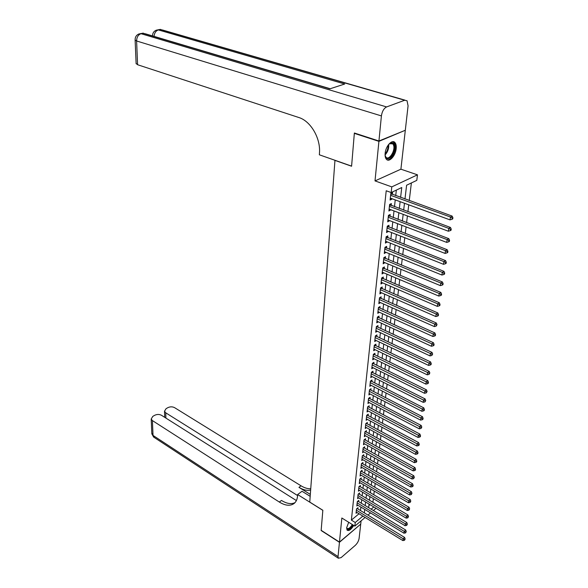 <?xml version="1.0" encoding="UTF-8"?>
<svg xmlns="http://www.w3.org/2000/svg" width="588" height="588" viewBox="0 0 588 588"><rect width="100%" height="100%" fill="white"/><g stroke="black" fill="none" stroke-linecap="round" stroke-linejoin="round"><path stroke-width="0.88" d="M348.691 522.276L346.648 527.796L347.06 530.111C348.78 531.295 351.021 529.744 353.785 525.452M396.187 148.61C396.452 145.853 396.04 143.832 394.938 142.539C392.159 139.018 385.699 146.059 385.147 153.299C384.905 156.011 385.316 157.996 386.389 159.252C389.205 162.78 395.592 155.791 396.187 148.61M372.843 502.255L376.746 504.577M334.962 160.281L309.758 502.079L322.841 510.266L321.166 530.325L339.467 542.092L360.723 524.121L361.091 520.858M404.809 130.47L378.907 141.355L375.012 180.906L391.792 186.881L417.48 174.834L416.796 180.369L406.602 185.22L404.978 199.031M375.012 180.906L400.906 169.19L405.272 130.609M400.906 169.19L417.48 174.834M372.924 502.181L373.351 498.653M373.821 494.787L374.262 491.076M374.732 487.202L375.188 483.41M375.659 479.529L376.122 475.663M376.592 471.767L377.07 467.82M377.54 463.917L378.018 459.897M378.496 455.972L378.988 451.871M379.458 447.938L379.966 443.756M380.443 439.817L380.958 435.546M381.428 431.592L381.957 427.241M382.435 423.272L382.964 418.832M383.45 414.856L383.993 410.328M384.471 406.337L385.03 401.722M385.515 397.716L386.081 393.005M386.566 388.991L387.139 384.185M387.624 380.157L388.22 375.262M388.705 371.219L389.307 366.221M389.793 362.171L390.41 357.07M390.895 353.006L391.52 347.809M392.012 343.73L392.652 338.431M393.144 334.344L393.798 328.927M394.291 324.833L394.952 319.313M395.452 315.197L396.128 309.567M396.628 305.444L397.319 299.704M397.819 295.566L398.524 289.708M399.024 285.562L399.744 279.579M400.244 275.419L400.979 269.319M401.479 265.151L402.229 258.926M402.736 254.744L403.5 248.393M404 244.196L404.787 237.714M405.294 233.509L406.087 226.902M406.595 222.683L407.41 215.936M407.918 211.709L408.748 204.815M409.255 200.581L411.38 182.941M334.807 160.34L351.587 166.235L354.336 133.358L354.843 133.16M354.336 133.358L378.907 141.355M357.857 508.965L357.996 507.694L356.512 508.914L356.041 513.273L356.975 512.493M358.658 501.66L358.798 500.366L357.313 501.586L356.828 505.989L357.791 505.202M359.466 494.265L359.613 492.965L358.114 494.177L357.629 498.631L358.606 497.838M360.29 486.79L360.437 485.475L358.93 486.68L358.437 491.186L359.437 490.385M361.12 479.235L361.267 477.904L359.753 479.102L359.261 483.659L360.275 482.851M361.958 471.598L362.105 470.253L360.591 471.444L360.084 476.052L361.128 475.229M362.803 463.873L362.958 462.506L361.429 463.689L360.922 468.349L361.988 467.526M363.663 456.06L363.818 454.678L362.281 455.854L361.774 460.566L362.855 459.728M364.531 448.152L364.685 446.762L363.149 447.931L362.627 452.694L363.737 451.849M365.405 440.162L365.567 438.751L364.016 439.912L363.494 444.734L364.626 443.874M366.295 432.07L366.456 430.651L364.898 431.798L364.369 436.678L365.53 435.811M367.191 423.889L367.353 422.449L365.795 423.595L365.258 428.527L366.442 427.652M368.103 415.62L368.264 414.158L366.691 415.29L366.155 420.288L367.368 419.398M369.021 407.241L369.183 405.771L367.61 406.896L367.059 411.945L368.301 411.049M369.955 398.774L370.117 397.282L368.529 398.399L367.978 403.508L369.249 402.604M370.896 390.197L371.057 388.69L369.47 389.793L368.904 394.967L370.212 394.056M371.844 381.524L372.013 379.995L370.411 381.09L369.845 386.331L371.182 385.405M372.807 372.748L372.976 371.197L371.373 372.285L370.793 377.584L372.167 376.651M373.784 363.862L373.953 362.296L372.344 363.369L371.756 368.735L373.167 367.787M374.769 354.865L374.946 353.285L373.321 354.351L372.733 359.775L374.174 358.82M375.769 345.766L375.945 344.156L374.313 345.215L373.718 350.705L375.203 349.742M376.783 336.549L376.959 334.925L375.32 335.969L374.718 341.525L376.239 340.548M377.805 327.215L377.988 325.576L376.342 326.605L375.725 332.235L377.29 331.242M378.841 317.77L379.025 316.101L377.371 317.123L376.754 322.827L378.356 321.827M379.892 308.208L380.076 306.517L378.415 307.524L377.783 313.301L379.444 312.287M380.958 298.52L381.142 296.815L379.473 297.807L378.834 303.651L380.51 302.614M382.031 288.708L382.222 286.981L380.539 287.958L379.899 293.882L381.583 292.817M383.126 278.778L383.317 277.022L381.627 277.992L380.973 283.989L382.67 282.894M384.229 268.716L384.42 266.937L382.722 267.893L382.06 273.964L383.773 272.839M385.346 258.522L385.544 256.721L383.839 257.662L383.17 263.814L384.89 262.66M386.478 248.195L386.676 246.372L384.964 247.298L384.287 253.531L386.022 252.34M387.624 237.736L387.83 235.891L386.103 236.795L385.419 243.109L387.169 241.889M388.793 227.13L388.999 225.263L387.264 226.152L386.566 232.554L388.33 231.304M389.969 216.391L390.175 214.495L388.433 215.37L387.727 221.86L389.513 220.574M391.167 205.506L391.373 203.588L389.624 204.448L388.911 211.019L390.704 209.696M368.889 505.548L369.962 504.651M400.612 197.458L401.758 187.521L391.174 192.555L386.213 190.762L351.374 520.108L359.025 513.75M360.488 510.568L360.878 507.076M361.304 503.255L361.701 499.69M362.135 495.853L362.539 492.222M362.972 488.378L363.384 484.674M363.818 480.815L364.237 477.037M364.67 473.171L365.104 469.32M365.538 465.431L365.979 461.506M366.412 457.611L366.861 453.605M367.294 449.702L367.75 445.616M368.191 441.698L368.654 437.531M369.095 433.606L369.573 429.358M370.014 425.418L370.499 421.081M370.94 417.135L371.432 412.71M371.881 408.748L372.38 404.243M372.829 400.266L373.343 395.673M373.784 391.689L374.313 387M374.754 383.001L375.291 378.224M375.739 374.211L376.283 369.337M376.739 365.317L377.29 360.341M377.746 356.313L378.312 351.242M378.76 347.199L379.341 342.025M379.797 337.968L380.385 332.69M380.84 328.626L381.443 323.246M381.899 319.166L382.516 313.676M382.972 309.589L383.596 303.989M384.052 299.887L384.692 294.176M385.155 290.068L385.809 284.239M386.265 280.116L386.933 274.17M387.396 270.039L388.073 263.975M388.536 259.83L389.227 253.641M389.697 249.488L390.403 243.175M390.866 239.015L391.586 232.569M392.056 228.394L392.791 221.823M393.254 217.634L394.004 210.93M394.475 206.733L395.239 199.891M395.717 195.686L396.341 190.1M392.372 194.474L392.586 192.533L390.829 193.371L390.101 200.03L391.858 199.185L391.917 198.678M365.111 517.469L354.851 526.113L341.841 517.999L339.467 542.092M354.851 526.113L355.24 522.504L362.877 516.11M351.374 520.108L355.24 522.504M391.174 192.555L391.792 186.881M376.019 508.289L373.365 510.524M370.514 512.92L367.926 515.103M371.138 509.186L373.799 506.952M404.478 203.257L403.669 210.136M403.17 214.355L402.376 221.088M401.883 225.292L401.104 231.892M400.612 236.089L399.847 242.557M399.355 246.739L398.613 253.083M398.12 257.257L397.385 263.468M396.9 267.628L396.18 273.721M395.695 277.867L394.989 283.842M394.504 287.98L393.813 293.831M393.328 297.954L392.652 303.687M392.167 307.803L391.505 313.426M391.02 317.527L390.373 323.04M389.895 327.134L389.256 332.536M388.778 336.615L388.154 341.915M387.676 345.979L387.066 351.176M386.588 355.226L385.985 360.319M385.507 364.362L384.92 369.352M384.449 373.387L383.868 378.282M383.398 382.303L382.832 387.095M382.362 391.108L381.81 395.812M381.34 399.811L380.796 404.419M380.326 408.403L379.789 412.923M379.326 416.899L378.804 421.331M378.334 425.293L377.827 429.644M377.356 433.591L376.857 437.854M376.394 441.794L375.901 445.969M375.438 449.894L374.96 453.995M374.497 457.905L374.019 461.925M373.564 465.828L373.101 469.768M372.645 473.656L372.189 477.522M371.734 481.403L371.285 485.188M370.83 489.054L370.389 492.766M369.94 496.625L369.507 500.263M369.058 504.107L368.639 507.672M364.347 512.92L364.744 509.421M365.185 505.592L365.596 502.027M366.037 498.19L366.456 494.552M366.897 490.701L367.324 486.996M367.772 483.13L368.206 479.345M368.647 475.471L369.095 471.613M369.543 467.725L369.992 463.792M370.44 459.897L370.903 455.884M371.351 451.974L371.822 447.88M372.27 443.962L372.755 439.787M373.204 435.855L373.696 431.599M374.144 427.652L374.644 423.316M375.1 419.354L375.614 414.93M376.07 410.961L376.585 406.448M377.04 402.464L377.57 397.863M378.033 393.872L378.569 389.175M379.032 385.169L379.583 380.385M380.046 376.364L380.605 371.484M381.068 367.456L381.641 362.473M382.104 358.43L382.692 353.351M383.155 349.301L383.751 344.12M384.221 340.055L384.824 334.77M385.294 330.699L385.919 325.304M386.382 321.217L387.014 315.719M387.492 311.618L388.131 306.01M388.609 301.901L389.263 296.176M389.741 292.06L390.41 286.216M390.888 282.086L391.571 276.132M392.042 271.987L392.747 265.908M393.225 261.756L393.938 255.552M394.416 251.392L395.143 245.064M395.621 240.889L396.363 234.436M396.841 230.246L397.598 223.661M398.083 219.464L398.855 212.738M399.34 208.534L400.127 201.677M390.263 198.597L391.858 199.185M389.065 209.556L390.652 210.151M387.889 220.375L389.469 220.978M386.735 231.047L388.293 231.657M385.588 241.58L387.139 242.197M384.456 251.973L385.993 252.597M383.339 262.233L384.868 262.865M382.237 272.362L383.758 273.008M381.149 282.365L382.656 283.012M380.076 292.236L381.575 292.897M379.017 301.989L380.502 302.651M390.616 195.319L450.452 217.016L450.033 219.883L390.314 198.097M390.8 193.606L452.157 216.09L450.452 217.016L452.231 218.104L452.062 219.251L452.745 218.876L452.914 217.729L452.231 218.104M452.914 217.729L452.157 216.09M450.033 219.883L452.062 219.251M388.536 144.589L390.344 143.097C392.328 142.156 393.695 142.811 394.452 145.067C396.775 152.079 387.36 163.795 385.36 156.312L385.074 154.703M385.228 155.798L385.978 157.18C388.94 160.928 395.481 150.749 393.622 145.324L392.821 143.803L389.33 143.803M386.985 159.76C391.182 161.156 397.054 149.955 395.121 144.244L393.188 141.664M352.851 524.871C350.375 528.7 348.405 530.016 346.949 528.818L346.648 527.796M346.655 527.752L346.913 528.296C348.302 529.244 350.103 527.995 352.322 524.54M347.06 530.119C348.89 530.361 350.933 528.678 353.175 525.069M378.937 141.002L405.308 130.264L408.072 105.833L407.043 100.746L404.662 100.247L386.588 106.935C383.846 108.376 382.119 111.375 381.406 115.917L378.937 141.002L354.366 133.006L351.595 166.125L319.358 154.798L319.475 152.924C320.717 138.231 310.64 121.01 298.777 117.497L137.592 64.731L136.115 63.438M381.406 115.917L136.607 40.984C136.739 37.132 138.224 34.699 141.061 33.7L143.016 33.273L329.89 88.839L344.708 84.01L158.407 29.922L160.296 29.51L163.052 30.157L404.97 100.151M339.445 542.298L321.144 530.53L322.834 510.34L297.646 494.559L297.572 495.75C297.322 499.219 296.161 501.792 294.103 503.482C290.259 506.224 285.327 505.746 279.329 502.056L152.41 420.589L153.027 435.421L338.041 556.571L339.445 542.298L360.576 524.246M297.646 494.559L302.019 491.259L310.185 496.338M297.587 495.544L165.743 412.82L164.508 411.24L166.051 408.704L167.793 407.69C170.138 406.573 172.402 406.558 174.592 407.66L301.034 485.806C304.459 487.9 307.693 488.885 310.736 488.768M310.64 490.047C307.142 490.855 303.254 489.958 298.969 487.356L310.324 494.398M338.041 556.571L338.335 558.225L341.121 557.608L355.314 545.333C357.364 543.341 358.629 541.048 359.099 538.446L360.701 524.327M296.389 500.564L161.487 415.297C159.289 414.173 156.996 414.187 154.6 415.341L152.806 416.377L151.204 419.024L152.41 420.589M294.963 502.681C291.192 504.423 286.701 503.681 281.483 500.439L279.329 502.056M389.418 206.366L448.784 228.401L448.365 231.224L389.116 209.107M389.601 204.631L450.474 227.453L448.784 228.401L450.548 229.474L450.379 230.606L451.055 230.224L451.224 229.099L450.548 229.474M451.224 229.099L450.474 227.453M448.365 231.224L450.379 230.606M388.227 217.266L447.13 239.625L446.726 242.403L387.933 219.971M388.418 215.517L448.82 238.662L447.13 239.625L448.887 240.69L448.717 241.8L449.394 241.418L449.555 240.301L448.887 240.69M449.555 240.301L448.82 238.662M446.726 242.403L448.717 241.8M387.058 228.026L445.506 250.694L445.101 253.435L386.772 230.694M387.249 226.248L447.181 249.709L445.506 250.694L447.248 251.745L447.078 252.847L447.755 252.45L447.916 251.355L447.248 251.745M447.916 251.355L447.181 249.709M445.101 253.435L447.078 252.847M385.904 238.64L443.896 261.609L443.499 264.313L385.618 241.271M386.103 236.846L445.572 260.609L443.896 261.609L445.63 262.652L445.469 263.74L446.138 263.336L446.292 262.255L445.63 262.652M446.292 262.255L445.572 260.609M443.499 264.313L445.469 263.74M384.765 249.121L442.316 272.376L441.926 275.044L384.486 251.715M384.964 247.305L443.977 271.362L442.316 272.376L444.036 273.413L443.874 274.478L444.535 274.074L444.697 273.008L444.036 273.413M444.697 273.008L443.977 271.362M441.926 275.044L443.874 274.478M383.641 259.462L440.757 282.997L440.368 285.628L383.361 262.027M383.861 257.647L442.411 281.968L440.757 282.997L442.463 284.026L442.301 285.077L442.962 284.666L443.124 283.614L442.463 284.026M443.124 283.614L442.411 281.968M440.368 285.628L442.301 285.077M382.531 269.664L439.214 293.478L438.832 296.073L382.259 272.2M382.781 267.856L440.86 292.434L439.214 293.478L440.912 294.5L440.757 295.536L441.412 295.117L441.566 294.074L440.912 294.5M441.566 294.074L440.86 292.434M438.832 296.073L440.757 295.536M381.436 279.741L437.692 303.82L437.318 306.377L381.164 282.24M381.715 277.94L439.332 302.754L437.692 303.82L439.376 304.827L439.221 305.856L439.883 305.429L440.03 304.4L439.376 304.827M440.03 304.4L439.332 302.754M437.318 306.377L439.221 305.856M380.355 289.693L436.193 314.021L435.818 316.55L380.083 292.163M380.656 287.892L437.825 312.948L436.193 314.021L437.869 315.021L437.715 316.035L438.369 315.602L438.516 314.587L437.869 315.021M438.516 314.587L437.825 312.948M435.818 316.55L437.715 316.035M379.282 299.512L434.716 324.084L434.348 326.583L379.017 301.953M379.613 297.719L436.34 322.996L434.716 324.084L436.377 325.076L436.23 326.075L437.024 324.642L436.377 325.076M437.024 324.642L436.34 322.996M434.348 326.583L436.23 326.075M378.231 309.214L433.253 334.021L432.893 336.483L377.966 311.618M378.584 307.421L434.87 332.918L433.253 334.021L434.907 335.006L434.76 335.991L435.407 335.55L435.546 334.565L434.907 335.006M435.546 334.565L434.87 332.918M432.893 336.483L434.76 335.991M377.187 318.792L431.812 343.826L431.452 346.259L376.93 321.166M377.562 317.005L433.422 342.716L431.812 343.826L433.452 344.803L433.305 345.773L433.951 345.332L434.091 344.355L433.452 344.803M434.091 344.355L433.422 342.716M431.452 346.259L433.305 345.773M376.158 328.251L430.387 353.506L430.034 355.909L375.908 330.596M376.555 326.465L431.989 352.381L430.387 353.506L432.018 354.476L431.879 355.439L432.658 354.02L432.018 354.476M432.658 354.02L431.989 352.381M430.034 355.909L431.879 355.439M375.144 337.593L428.983 363.061L428.63 365.435L374.894 339.908M375.563 335.814L430.578 361.921L428.983 363.061L430.6 364.023L430.46 364.972L431.1 364.516L431.239 363.568L430.6 364.023M431.239 363.568L430.578 361.921M428.63 365.435L430.46 364.972M374.144 346.817L427.594 372.498L427.248 374.835L373.894 349.11M374.578 345.046L429.181 371.344L427.594 372.498L429.203 373.446L429.064 374.387L429.843 372.99L429.203 373.446M429.843 372.99L429.181 371.344M427.248 374.835L429.064 374.387M373.152 355.931L426.226 381.81L425.888 384.118L372.902 358.195M373.608 354.16L427.807 380.649L426.226 381.81L427.829 382.751L427.689 383.677L428.321 383.214L428.454 382.288L427.829 382.751M428.454 382.288L427.807 380.649M425.888 384.118L427.689 383.677M372.167 364.942L424.874 391.005L424.536 393.291L371.925 367.169M372.645 363.171L426.447 389.837L424.874 391.005L426.462 391.946L426.329 392.858L427.094 391.476L426.462 391.946M427.094 391.476L426.447 389.837M424.536 393.291L426.329 392.858M371.204 373.836L423.536 400.09L423.206 402.339L370.962 376.041M371.69 372.072L425.102 398.907L423.536 400.09L425.117 401.016L424.984 401.92L425.741 400.546L425.117 401.016M425.741 400.546L425.102 398.907M423.206 402.339L424.984 401.92M370.249 382.626L422.221 409.057L421.89 411.284L370.014 384.802M370.749 380.862L423.779 407.866L422.221 409.057L423.794 409.976L423.661 410.865L424.279 410.387L424.411 409.498L423.794 409.976M424.411 409.498L423.779 407.866M421.89 411.284L423.661 410.865M369.301 391.307L420.92 417.914L420.596 420.111L369.066 393.46M369.823 389.55L422.471 416.708L420.92 417.914L422.478 418.825L422.346 419.707L422.97 419.222L423.095 418.347L422.478 418.825M423.095 418.347L422.471 416.708M420.596 420.111L422.346 419.707M368.367 399.891L419.634 426.66L419.31 428.836L368.139 402.023M368.904 398.135L421.177 425.447L419.634 426.66L421.184 427.572L421.052 428.439L421.802 427.086L421.184 427.572M421.802 427.086L421.177 425.447M419.31 428.836L421.052 428.439M367.449 408.373L418.362 435.304L418.046 437.45L367.221 410.475M367.992 406.617L419.898 434.084L418.362 435.304L419.905 436.208L419.773 437.06L420.391 436.575L420.516 435.715L419.905 436.208M420.516 435.715L419.898 434.084M418.046 437.45L419.773 437.06M366.537 416.752L417.105 443.844L416.796 445.961L366.309 418.832M367.096 415.003L418.634 442.61L417.105 443.844L418.641 444.734L418.516 445.579L419.126 445.087L419.251 444.241L418.641 444.734M419.251 444.241L418.634 442.61M416.796 445.961L418.516 445.579M365.633 425.036L415.863 452.275L415.554 454.37L365.413 427.094M366.206 423.286L417.384 451.033L415.863 452.275L417.392 453.164L417.267 453.995L417.877 453.502L418.002 452.664L417.392 453.164M418.002 452.664L417.384 451.033M415.554 454.37L417.267 453.995M364.744 433.224L414.643 460.61L414.334 462.675L364.523 435.26M364.898 431.812L365.339 431.489L416.157 459.36L414.643 460.61L416.157 461.484L416.032 462.315L416.642 461.815L416.76 460.985L416.157 461.484M416.76 460.985L416.157 459.36M414.334 462.675L416.032 462.315M363.862 441.323L413.43 468.842L413.129 470.885L363.649 443.33M364.464 439.574L414.937 467.585L413.43 468.842L414.937 469.716L414.812 470.532L415.415 470.025L415.54 469.209L414.937 469.716M415.54 469.209L414.937 467.585M413.129 470.885L414.812 470.532M362.994 449.32L412.232 476.978L411.938 479L362.781 451.305M363.604 447.578L413.731 475.714L412.232 476.978L413.731 477.846L413.614 478.647L414.334 477.338L413.731 477.846M414.334 477.338L413.731 475.714M411.938 479L413.614 478.647M362.135 457.236L411.049 485.019L410.755 487.011L361.921 459.199M362.752 455.494L412.548 483.748L411.049 485.019L412.541 485.879L412.423 486.673L413.019 486.166L413.136 485.365L412.541 485.879M413.136 485.365L412.548 483.748M410.755 487.011L412.423 486.673M361.282 465.057L409.88 492.965L409.593 494.934L361.069 466.997M361.914 463.315L411.372 491.686L409.88 492.965L411.365 493.817L411.247 494.604L411.96 493.303L411.365 493.817M411.96 493.303L411.372 491.686M409.593 494.934L411.247 494.604M360.444 472.789L408.726 500.814L408.44 502.762L360.231 474.707M361.083 471.054L410.211 499.528L408.726 500.814L410.204 501.66L410.086 502.439L410.791 501.145L410.204 501.66M410.791 501.145L410.211 499.528M408.44 502.762L410.086 502.439M359.613 480.433L407.587 508.576L407.3 510.502L359.4 482.336M360.26 478.705L409.064 507.29L407.587 508.576L409.05 509.421L408.939 510.186L409.638 508.899L409.05 509.421M409.638 508.899L409.064 507.29M407.3 510.502L408.939 510.186M358.79 487.996L406.455 516.249L406.176 518.153L358.584 489.877M359.452 486.269L407.925 514.956L406.455 516.249L407.918 517.087L407.8 517.844L408.506 516.565L407.918 517.087M408.506 516.565L407.925 514.956M406.176 518.153L407.8 517.844M357.974 495.478L405.345 523.835L405.066 525.716L357.776 497.33M358.643 493.744L406.808 522.534L405.345 523.835L406.793 524.665L406.683 525.415L407.374 524.143L406.793 524.665M407.374 524.143L406.808 522.534M405.066 525.716L406.683 525.415M357.173 502.872L404.243 531.339L403.963 533.198L356.967 504.71M357.849 501.145L405.698 530.023L404.243 531.339L405.683 532.155L405.573 532.904L406.264 531.633L405.683 532.155M406.264 531.633L405.698 530.023M403.963 533.198L405.573 532.904M356.372 510.186L403.147 538.748L402.883 540.592L356.174 512.008M357.063 508.458L404.603 537.432L403.147 538.748L404.581 539.563L404.47 540.298L405.161 539.034L404.581 539.563M405.161 539.034L404.603 537.432M402.883 540.592L404.47 540.298M390.733 194.216L391.233 193.981M390.689 194.621L391.593 194.194M388.69 144.42C389.006 148.433 387.808 151.932 385.096 154.923M385.089 154.049C387.198 151.439 388.212 148.463 388.146 145.118M404.662 100.247L160.296 29.51L157.819 29.819M135.108 39.786L135.122 40.087C135.056 37.029 136.387 34.964 139.128 33.876L141.061 33.7L386.588 106.935M136.129 63.783L135.122 40.087L136.607 40.984L137.592 64.731M140.481 33.59L143.016 33.273L145.942 33.964L330.213 88.737M154.041 36.375C154.438 32.906 155.886 30.76 158.407 29.922L156.459 30.113C153.894 31.12 152.571 33.053 152.498 35.919L152.49 35.912M298.969 487.356L301.034 485.806M165.743 412.82L165.912 418.097M154.299 437.509L151.807 433.253M389.535 205.249L390.035 205.006M389.491 205.66L390.388 205.219M388.352 216.134L388.844 215.884M388.308 216.546L389.197 216.097M387.183 226.872L387.676 226.623M387.139 227.291L388.021 226.836M386.029 237.471L386.522 237.214M385.985 237.897L386.867 237.434M384.897 247.938L385.383 247.673M384.846 248.364L385.721 247.893M383.773 258.257L384.258 257.992M383.721 258.691L384.596 258.213M382.663 268.451L383.141 268.179M382.619 268.892L383.486 268.4M381.568 278.514L382.046 278.242M381.524 278.955L382.384 278.462M380.487 288.451L380.965 288.171M380.443 288.892L381.296 288.392M379.422 298.256L379.892 297.976M379.37 298.704L380.23 298.197M378.371 307.943L378.841 307.656M378.319 308.399L379.172 307.877M377.327 317.513L377.797 317.219M377.275 317.961L378.121 317.439M376.298 326.957L376.768 326.663M376.254 327.413L377.092 326.884M375.284 336.285L375.754 335.991M375.24 336.748L376.07 336.211M374.284 345.501L374.747 345.2M374.233 345.964L375.063 345.428M373.292 354.608L373.755 354.307M373.24 355.071L374.071 354.527M372.314 363.597L372.77 363.296M372.263 364.068L373.093 363.516M371.351 372.483L371.807 372.175M371.3 372.954L372.116 372.402M370.396 381.267L370.844 380.95M370.344 381.737L371.16 381.178M369.455 389.94L369.903 389.624M369.396 390.417L370.212 389.851M368.522 398.51L368.97 398.194M368.47 398.995L369.279 398.421M367.596 406.984L368.044 406.661M367.544 407.462L368.353 406.889M366.684 415.356L367.132 415.032M366.633 415.841L367.434 415.26M365.787 423.632L366.228 423.309M365.736 424.117L366.53 423.536M364.847 432.305L365.64 431.71M363.965 440.39L364.758 439.795M363.097 448.387L363.884 447.791M362.237 456.288L363.016 455.693M361.385 464.108L362.164 463.506M360.547 471.833L361.319 471.231M359.716 479.477L360.488 478.867M358.893 487.033L359.658 486.423M358.077 494.508L358.842 493.891M357.276 501.902L358.033 501.285M356.482 509.215L357.239 508.591M389.815 143.494L390.344 143.097M390.785 143.141L392.821 143.803M143.494 33.2L142.59 33.178M160.73 29.444L159.877 29.422M164.508 411.24L164.706 417.34M151.204 419.024L151.836 433.841L153.63 437.068L338.335 558.225"/></g></svg>
